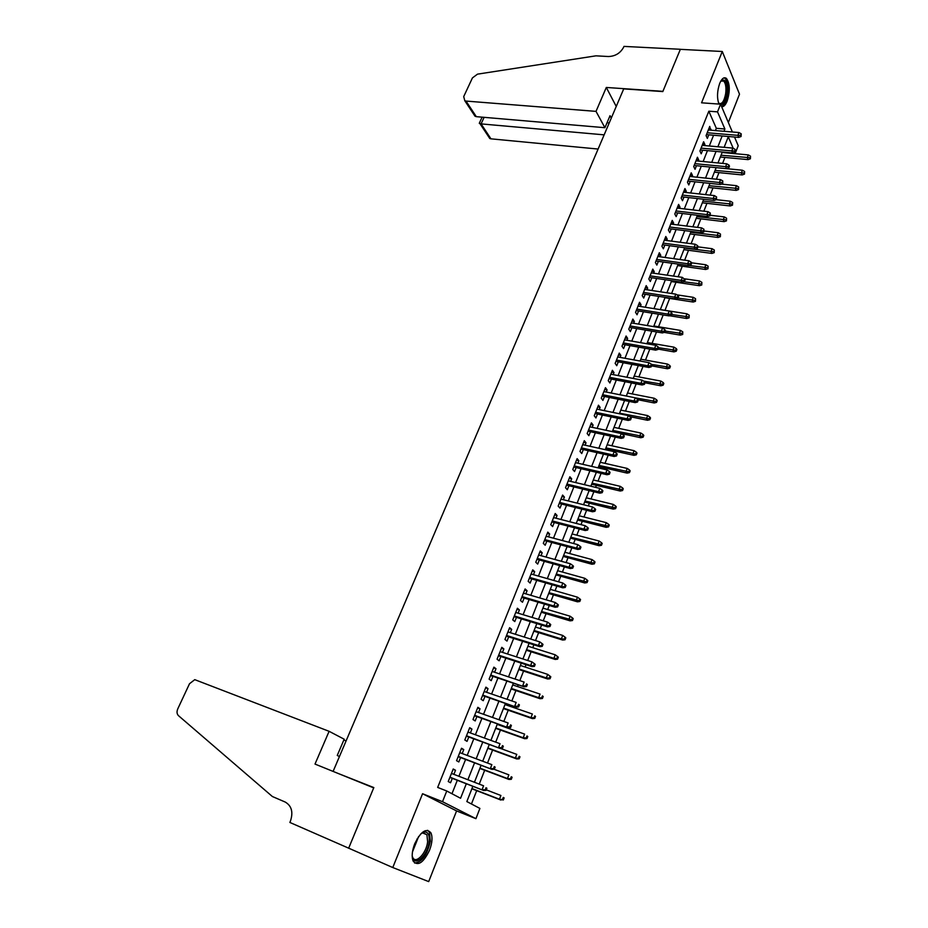 <?xml version="1.0" encoding="UTF-8"?>
<svg xmlns="http://www.w3.org/2000/svg" width="928" height="928" viewBox="0 0 928 928"><rect width="100%" height="100%" fill="white"/><g stroke="black" fill="none" stroke-linecap="round" stroke-linejoin="round"><path stroke-width="1.39" d="M429.536 850.245C432.262 842.926 432.726 837.137 430.928 832.868C426.3 827.683 420.894 831.326 414.712 843.807C411.962 851.115 411.475 856.915 413.227 861.207C417.971 866.462 423.412 862.808 429.536 850.245M721.659 106.755C723.666 106.952 725.499 105.073 727.134 101.117C730.197 91.188 729.965 83.624 726.462 78.439C724.13 76.757 721.88 78.393 719.722 83.346C717.089 91.118 716.845 98.032 718.968 104.075M472.839 786.294L466.842 801.56L479.904 808.427L475.913 818.67L442.505 801.699L446.762 791.004L460.578 798.266L466.297 783.766M338.163 773.465L373.833 787.57L348.673 848.169L392.764 867.541L428.69 881.6L456.588 810.921L475.913 818.67M728.341 122.473L739.5 94.192L722.286 51.492L701.556 102.811L720.58 104.191L732.378 131.996M734.524 137.019L738.212 145.731L735.312 153.178L734.86 152.134M700.327 149.988L735.312 153.178M471.459 803.984L476.69 790.644M479.242 784.114L484.671 770.263M487.513 763.025L492.594 750.068M495.703 742.133L500.436 730.058M503.811 721.45L508.219 710.222M509.785 706.22L510.226 705.094M511.85 700.942L515.922 690.571M517.499 686.534L518.172 684.806M519.819 680.63L523.554 671.083M525.144 667.023L526.06 664.715M527.707 660.504L531.129 651.769M532.73 647.698L533.867 644.786M535.526 640.564L538.634 632.629M540.247 628.534L541.604 625.054M543.274 620.797L546.07 613.652M547.694 609.534L549.272 605.497M550.954 601.216L553.448 594.848M555.072 590.707L556.87 586.113M558.552 581.81L560.756 576.195M562.391 572.042L564.41 566.904M566.092 562.577L568.006 557.716M569.641 553.529L571.868 547.856M573.574 543.518L575.186 539.388M576.833 535.189L579.269 528.983M580.974 524.633L582.308 521.223M583.967 517L586.6 510.284M588.317 505.911L589.373 503.208M591.032 498.962L593.862 491.747M595.59 487.351L596.379 485.344M598.05 481.087L601.077 473.373M602.806 468.953L603.316 467.631M604.998 463.362L608.211 455.149M609.951 450.718L610.206 450.068M611.888 445.776L615.299 437.088M618.721 428.353L622.317 419.189M625.495 411.069L629.265 401.441M632.223 393.924L636.167 383.844M638.882 376.919L643.011 366.398M645.494 360.064L649.786 349.102M652.048 343.348L656.514 331.946M658.544 326.76L663.184 314.94M664.993 310.312L669.656 298.422M671.594 293.503L676.002 282.251M678.148 276.764L682.289 266.208M684.655 260.165L688.53 250.305M691.105 243.704L694.712 234.517M697.508 227.383L700.849 218.857M703.853 211.19L706.939 203.325M710.152 195.135L712.982 187.908M716.393 179.208L718.98 172.62M722.587 163.409L724.93 157.447M333.233 771.11L623.72 88.879L662.812 91.582L680.34 49.346L722.286 51.492M453.885 774.346L455.509 770.263L453.235 768.987L448.236 781.527L450.532 782.768L452.296 778.348M462.179 753.548L463.756 749.58L461.518 748.246L456.564 760.67L458.815 761.969L460.578 757.573M470.392 732.934L471.923 729.083L469.719 727.691L464.812 739.999L467.039 741.356L468.779 736.983M478.523 712.518L480.02 708.783L477.85 707.322L472.978 719.525L475.171 720.94L476.899 716.59M486.597 692.288L488.035 688.657L485.912 687.149L481.087 699.236L483.233 700.71L484.961 696.394M494.578 672.243L495.993 668.717L493.893 667.151L489.114 679.134L491.225 680.653L492.942 676.361M502.5 652.372L503.869 648.95L501.804 647.338L497.06 659.205L499.148 660.794L500.842 656.525M510.342 632.687L511.664 629.37L509.634 627.699L504.948 639.462L506.99 641.097L508.683 636.863M518.126 613.176L519.402 609.963L517.406 608.246L512.755 619.904L514.773 621.586L516.444 617.375M525.828 593.85L527.069 590.73L525.097 588.955L520.492 600.509L522.476 602.249L524.146 598.061M533.461 574.687L534.667 571.671L532.73 569.85L528.16 581.299L530.12 583.086L531.779 578.921M541.036 555.686L542.196 552.775L540.293 550.907L535.769 562.252L537.683 564.085L539.33 559.955M548.541 536.871L549.666 534.041L547.787 532.127L543.298 543.367L545.188 545.258L546.824 541.152M555.976 518.207L557.067 515.481L555.222 513.509L550.768 524.656L552.636 526.594L554.26 522.51M563.342 499.716L564.398 497.072L562.588 495.065L558.169 506.108L560.002 508.092L561.626 504.032M570.65 481.377L571.671 478.825L569.885 476.772L565.512 487.734L567.31 489.752L568.922 485.727M577.9 463.2L578.875 460.74L577.123 458.641L572.785 469.498L574.56 471.575L576.16 467.561M585.081 445.185L586.02 442.818L584.292 440.672L580 451.437L581.74 453.548L583.329 449.57M592.192 427.321L593.108 425.036L591.414 422.855L587.146 433.527L588.862 435.684L590.44 431.717M599.256 409.608L600.138 407.415L598.467 405.188L594.233 415.767L595.927 417.971L597.493 414.027M606.251 392.057L607.098 389.934L605.45 387.672L601.263 398.158L602.922 400.409L604.488 396.488M613.188 374.645L614 372.604L612.387 370.295L608.234 380.7L609.87 382.986L611.424 379.088M620.078 357.384L620.855 355.424L619.266 353.081L615.148 363.393L616.749 365.713L618.292 361.85M626.899 340.263L627.641 338.395L626.075 336.006L621.992 346.237L623.57 348.592L625.112 344.74M633.662 323.292L634.369 321.494L632.838 319.07L628.79 329.208L630.344 331.621L631.864 327.781M640.366 306.46L641.051 304.744L639.543 302.273L635.529 312.342L637.049 314.778L638.568 310.973M647.025 289.768L647.674 288.121L646.19 285.627L642.211 295.603L643.707 298.074L645.215 294.292M653.614 273.215L654.24 271.649L652.778 269.108L648.834 279.003L650.308 281.52L651.804 277.75M660.156 256.801L660.759 255.304L659.321 252.729L655.4 262.543L656.85 265.095L658.346 261.348M666.652 240.514L667.22 239.099L665.805 236.489L661.919 246.222L663.346 248.808L664.831 245.085M673.09 224.367L673.624 223.022L672.232 220.377L668.38 230.028L669.784 232.65L671.257 228.949M679.47 208.348L679.98 207.072L678.612 204.392L674.795 213.974L676.176 216.618L677.637 212.941M685.804 192.467L686.279 191.249L684.934 188.546L681.152 198.047L682.509 200.726L683.971 197.061M692.079 176.703L692.543 175.566L691.221 172.828L687.451 182.248L688.796 184.962L690.246 181.32M698.308 161.066L698.738 159.999L697.438 157.226L693.715 166.564L695.026 169.325L696.464 165.694M704.491 145.568L704.897 144.559L703.621 141.752L699.921 151.02L701.208 153.804L702.647 150.208M724.687 147.378L724.385 146.682M715.43 130.581L716.323 128.308L708.83 111.209L437.668 787.42L446.762 791.004M451.971 793.742L457.318 780.286M458.908 776.284L465.589 759.464M467.202 755.427L473.79 738.827M475.403 734.767L481.91 718.376M483.534 714.293L489.961 698.111M491.596 694.005L497.942 678.043M499.577 673.902L505.841 658.149M507.5 653.985L513.671 638.429M515.33 634.253L521.432 618.895M523.102 614.696L529.122 599.534M530.804 595.312L536.744 580.348M538.437 576.102L544.307 561.336M546 557.055L551.789 542.486M553.494 538.182L559.213 523.798M560.93 519.483L566.567 505.273M568.296 500.946L573.864 486.91M575.592 482.56L581.102 468.71M582.83 464.348L588.259 450.672M590.011 446.287L595.37 432.784M597.122 428.376L602.411 415.048M604.174 410.628L609.406 397.462M611.169 393.031L616.331 380.039M618.094 375.573L623.198 362.744M624.973 358.278L630.008 345.61M631.782 341.121L636.759 328.616M638.545 324.104L643.452 311.762M645.25 307.238L650.087 295.046M651.897 290.51L656.676 278.47M658.486 273.922L663.207 262.032M665.016 257.462L669.68 245.723M671.501 241.152L676.106 229.552M677.927 224.959L682.474 213.51M684.307 208.916L688.796 197.606M690.629 192.989L695.072 181.83M696.905 177.202L701.29 166.17M703.134 161.53L707.449 150.649M709.305 145.998L713.574 135.244M710.628 130.187L709.746 126.405L706.069 135.604L707.345 138.411L708.772 134.827M456.588 810.921L422.565 793.73L392.764 867.541M422.565 793.73L442.505 801.699M708.83 111.209L717.518 111.859L720.58 104.191M733.213 148.306L728.271 136.822L724.142 147.332M722.297 152.006L717.982 162.968M716.149 167.632L711.788 178.733M709.955 183.384L705.535 194.625M703.714 199.265L699.236 210.644M697.415 215.284L692.88 226.803M691.058 231.432L686.476 243.101M684.655 247.706L680.015 259.527M678.206 264.12L673.496 276.092M671.698 280.674L666.93 292.796M665.132 297.354L660.307 309.639M658.509 314.186L653.625 326.621M651.839 331.157L646.886 343.754M645.111 348.278L640.088 361.027M638.325 365.539L633.244 378.45M631.469 382.939L626.33 396.024M624.567 400.502L619.359 413.749M617.607 418.215L612.329 431.636M610.578 436.079L605.23 449.674M603.49 454.094L598.073 467.863M596.344 472.271L590.858 486.214M589.129 490.599L583.573 504.728M581.856 509.101L576.23 523.415M574.525 527.754L568.818 542.254M567.112 546.58L561.336 561.278M559.642 565.581L553.796 580.464M552.114 584.744L546.186 599.824M544.504 604.082L538.495 619.359M536.825 623.593L530.746 639.067M529.088 643.29L522.916 658.961M521.269 663.16L515.028 679.041M513.381 683.205L507.059 699.306M505.424 703.447L499.009 719.757M497.396 723.875L490.9 740.393M489.288 744.488L482.699 761.227M481.098 765.287L474.428 782.258M724.002 131.3L724.896 129.015L717.518 111.859M467.886 779.74L474.568 762.839M476.168 758.779L482.757 742.098M484.37 738.015L490.877 721.555M492.49 717.448L498.916 701.197M500.54 697.067L506.874 681.036M508.521 676.872L514.773 661.049M516.42 656.862L522.592 641.236M524.25 637.037L530.34 621.621M532.011 617.387L538.02 602.168M539.702 597.922L545.641 582.888M547.323 578.62L553.181 563.795M554.874 559.503L560.663 544.852M562.368 540.548L568.075 526.095M569.78 521.756L575.418 507.488M577.135 503.138L582.703 489.044M584.431 484.683L589.918 470.774M591.658 466.378L597.075 452.655M598.815 448.247L604.174 434.687M605.926 430.267L611.204 416.881M612.956 412.438L618.176 399.226M619.939 394.76L625.089 381.721M626.864 377.244L631.945 364.356M633.72 359.867L638.742 347.153M640.529 342.641L645.482 330.09M647.268 325.566L652.164 313.165M653.962 308.63L658.799 296.38M660.597 291.833L665.364 279.746M667.174 275.175L671.884 263.239M673.693 258.657L678.356 246.871M680.166 242.278L684.76 230.643M686.581 226.026L691.128 214.542M692.949 209.914L697.427 198.569M699.26 193.94L703.691 182.723M705.524 178.083L709.885 167.017M711.73 162.365L716.045 151.426M717.889 146.763L722.158 135.975M716.323 128.308L724.896 129.015M708.69 129.05L710.999 129.236M702.577 144.35L704.897 144.559M696.429 159.778L698.738 159.999M690.223 175.322L692.543 175.566M683.959 190.994L686.279 191.249M677.649 206.805L679.98 207.072M671.292 222.732L673.624 223.022M664.877 238.786L667.22 239.099M658.416 254.98L660.759 255.304M651.897 271.312L654.24 271.649M645.331 287.773L647.674 288.121M638.708 304.372L641.051 304.744M632.026 321.1L634.369 321.494M625.286 337.978L627.641 338.395M618.489 354.995L620.855 355.424M611.645 372.163L614 372.604M604.731 389.47L607.098 389.934M597.771 406.928L600.138 407.415M590.742 424.537L593.108 425.036M583.654 442.285L586.02 442.818M576.497 460.195L578.875 460.74M569.293 478.268L571.671 478.825M562.02 496.48L564.398 497.072M554.677 514.866L557.067 515.481M547.276 533.414L549.666 534.041M539.806 552.114L542.196 552.775M532.278 570.987L534.667 571.671M524.68 590.034L527.069 590.73M517.012 609.244L519.402 609.963M509.263 628.627L511.664 629.37M501.456 648.185L503.869 648.95M493.58 667.916L495.993 668.717M485.634 687.834L488.035 688.657M477.607 707.936L480.02 708.783M469.51 728.213L471.923 729.083M461.344 748.687L463.756 749.58M453.096 769.347L455.509 770.263M706.463 134.63L738.734 137.379L737.864 135.337L707.217 132.75M740.59 135.36L741.078 136.497L741.205 133.806L740.59 135.36L737.864 135.337L738.955 132.542L708.319 129.99M738.734 137.379L741.078 136.497M741.205 133.806L738.955 132.542M750.392 158.781L750.52 156.159L750.392 158.781L748.084 159.616L747.26 157.656L748.316 154.906L722.1 152.494M749.928 157.69L721.033 155.22M748.084 159.616L720.325 157.018M748.316 154.906L750.52 156.159M720.812 81.049L721.23 80.597C725.731 78.486 727.61 82.917 726.844 93.89C725.626 100.688 723.608 104.307 720.812 104.748M718.516 102.915L718.771 103.17C721.798 104.678 724.095 101.523 725.661 93.705C726.392 87.603 725.731 83.392 723.689 81.061L720.766 81.142M721.543 106.453C724.374 105.061 726.369 100.955 727.54 94.134C728.445 86.559 727.633 81.328 725.093 78.439L724.06 77.848M719.397 104.11L718.55 103.008M420.709 833.947L424.084 832.056C428.04 831.627 429.722 834.864 429.119 841.777C427.727 856.335 412.96 868.446 412.183 855.349M412.31 856.335L412.716 857.402C415.721 864.571 426.532 853.052 427.622 841.754L426.915 834.736L422.948 832.752L421.463 833.344M414.607 863.04C421.996 862.216 427.24 854.897 430.337 841.093L429.467 832.37L427.622 830.293M596.02 111.372L466.007 101.071L476.308 116.661L604.917 127.704L596.02 111.372L606.309 87.464L662.905 91.35L680.375 49.277L623.987 46.4L623.651 47.177C620.38 53.174 615.299 56.283 608.397 56.527L595.973 55.831L477.502 74.147L472.433 77.906L463.71 96.593L464.812 100.769L466.007 101.071M616.238 106.442L606.309 87.464M611.297 118.065L610.032 115.698L604.917 127.704M604.14 134.85L481.087 123.9L490.958 138.84L489.798 138.527L488.29 136.254M598.096 149.048L490.958 138.84M609.22 122.937L607.028 122.751M479.37 123.122L481.087 123.9L484.114 117.334M472.468 112.346L475.02 116.209L476.308 116.661M346.098 740.88L343.836 739.999M348.626 848.273L373.706 787.884L315.01 764.069L329.104 731.31L194.764 679.656L189.509 683.739L177.747 708.922C176.598 711.741 176.842 713.992 178.478 715.662L272.368 796.514L285.198 802.036C291.694 805.84 293.422 812.267 290.36 821.326L289.872 822.452L351.41 849.375M329.104 731.31L344.184 739.198L337.258 755.45L339.439 756.54M734.999 152.088L735.115 149.396L734.999 152.088L732.644 152.958L731.774 150.928L701.069 148.132M734.512 150.962L731.774 150.928L732.876 148.109L702.183 145.36M735.115 149.396L732.876 148.109M694.156 165.474L726.52 168.652L725.626 166.646L694.875 163.653M728.376 166.68L728.863 167.794L729.478 166.228L728.99 165.103L728.376 166.68L725.626 166.646L726.74 163.804L696 160.846M726.52 168.652L728.863 167.794M728.99 165.103L726.74 163.804M687.926 181.076L720.337 184.475L719.432 182.491L688.634 179.29M722.193 182.538L722.692 183.64L722.808 180.948L722.193 182.538L719.432 182.491L720.546 179.638L689.759 176.459M720.337 184.475L722.692 183.64M722.808 180.948L720.546 179.638M681.639 196.806L714.108 200.425L713.18 198.476L682.347 195.054M715.952 198.522L716.462 199.613L716.578 196.922L715.952 198.522L713.18 198.476L714.316 195.588L683.484 192.212M714.108 200.425L716.462 199.613M716.578 196.922L714.316 195.588M744.476 174.116L744.604 171.494L744.476 174.116L742.168 174.94L741.333 173.002L742.4 170.23L716.149 167.655M744.012 173.037L715.07 170.392M742.168 174.94L714.374 172.156M742.4 170.23L744.604 171.494M738.526 189.579L738.653 186.957L738.526 189.579L736.217 190.391L735.359 188.465L736.438 185.67L721.392 184.104M738.05 188.512L709.05 185.681M736.217 190.391L708.366 187.421M736.438 185.67L738.653 186.957M732.517 205.158L732.644 202.548L732.517 205.158L730.208 205.958L729.338 204.056L730.429 201.248L716.288 199.671M732.041 204.114L702.995 201.098M730.208 205.958L702.322 202.803M730.429 201.248L732.644 202.548M726.462 220.876L726.589 218.254L726.462 220.876L724.153 221.641L723.272 219.774L724.362 216.932L710.349 215.284M725.974 219.832L696.882 216.63M724.153 221.641L696.22 218.3M724.362 216.932L726.589 218.254M675.317 212.663L707.832 216.514L706.881 214.588L676.002 210.946M709.665 214.635L710.187 215.714L710.291 213.022L709.665 214.635L706.881 214.588L708.018 211.677L677.138 208.081M707.832 216.514L710.187 215.714M710.291 213.022L708.018 211.677M720.36 236.71L720.476 234.088L720.36 236.71L718.052 237.464L717.147 235.619L718.249 232.754L704.213 231.014M719.861 235.677L690.722 232.29M718.052 237.464L690.072 233.926M718.249 232.754L720.476 234.088M668.926 228.648L701.498 232.731L700.536 230.828L669.598 226.977M703.32 230.886L703.853 231.954L703.958 229.262L703.32 230.886L700.536 230.828L701.684 227.894L670.758 224.077M701.498 232.731L703.853 231.954M703.958 229.262L701.684 227.894M714.212 252.671L714.328 250.05L714.212 252.671L711.892 253.414L710.976 251.592L712.089 248.704L698.03 246.86M713.702 251.65L684.516 248.078M711.892 253.414L683.878 249.678M712.089 248.704L714.328 250.05M662.499 244.772L695.107 249.087L694.132 247.208L663.149 243.124M696.928 247.277L697.462 248.321L698.111 246.674L697.566 245.63L696.928 247.277L694.132 247.208L695.292 244.25L664.32 240.213M695.107 249.087L697.462 248.321M697.566 245.63L695.292 244.25M708.006 268.76L708.122 266.15L708.006 268.76L705.698 269.491L704.758 267.693L705.883 264.782L691.476 262.786M707.496 267.763L688.959 265.489M705.698 269.491L677.637 265.559M705.883 264.782L708.122 266.15M656.003 261.023L688.669 265.582L687.671 263.726L656.653 259.422M690.478 263.796L691.024 264.828L691.673 263.169L691.128 262.137L690.478 263.796L687.671 263.726L688.843 260.745L657.824 256.476M688.669 265.582L691.024 264.828M691.128 262.137L688.843 260.745M701.765 284.989L701.858 282.367L701.765 284.989L699.434 285.696L698.494 283.922L699.619 280.987L684.655 278.818L683.982 280.453L684.539 281.474L685.189 279.804L682.335 277.368L651.282 272.878M701.232 284.003L683.646 281.752M699.434 285.696L671.338 281.567M699.619 280.987L701.858 282.367M649.472 277.414L682.173 282.205L681.164 280.372L650.087 275.836M683.982 280.453L681.164 280.372L682.335 277.368M682.173 282.205L684.539 281.474M695.455 301.345L695.559 298.723L695.455 301.345L693.135 302.041L692.172 300.289L693.309 297.331L676.906 294.837M694.921 300.37L678.043 298.12M693.135 302.041L664.993 297.702M693.309 297.331L695.559 298.723M642.872 293.932L675.63 298.978L674.598 297.169L643.487 292.401M677.417 297.25L677.997 298.259L678.646 296.577L678.078 295.568L677.417 297.25L674.598 297.169L675.781 294.141L644.682 289.408M675.63 298.978L677.997 298.259M678.078 295.568L675.781 294.141M689.098 317.84L689.202 315.218L689.098 317.84L686.778 318.513L685.792 316.784L686.94 313.815L660.33 309.569M688.564 316.877L671.652 314.522M686.778 318.513L669.54 315.729M686.94 313.815L689.202 315.218M636.225 310.59L669.03 315.88L667.974 314.105L636.817 309.105M670.816 314.198L671.385 315.184L672.058 313.49L671.478 312.492L670.816 314.198L667.974 314.105L669.169 311.054L638.023 306.089M669.03 315.88L671.385 315.184M671.478 312.492L669.169 311.054M682.695 334.463L682.788 331.853L682.138 333.523L682.695 334.463L680.363 335.124L679.366 333.43L680.526 330.426L653.88 325.983M682.138 333.523L665.202 331.052M680.363 335.124L664.228 332.398M680.526 330.426L682.788 331.853M629.52 327.387L662.36 332.932L661.304 331.192L630.1 325.937M664.146 331.284L664.738 332.259L665.399 330.542L664.808 329.568L664.146 331.284L661.304 331.192L662.511 328.106L631.307 322.898M662.36 332.932L664.738 332.259M664.808 329.568L662.511 328.106M676.234 351.236L676.883 349.543L676.326 348.615L675.677 350.308L676.234 351.236L673.902 351.874L672.893 350.204L674.064 347.176L647.361 342.536M675.677 350.308L658.671 347.71M673.902 351.874L658.161 349.102M674.064 347.176L676.326 348.615M622.758 344.334L655.655 350.134L654.565 348.418L623.314 342.919M657.418 348.522L658.022 349.473L658.694 347.745L658.091 346.782L657.418 348.522L654.565 348.418L655.783 345.309L624.544 339.857M655.655 350.134L658.022 349.473M658.091 346.782L655.783 345.309M669.726 368.138L670.376 366.444L669.807 365.528L669.146 367.221L669.726 368.138L667.394 368.764L666.35 367.117L667.534 364.066L640.807 359.217M669.146 367.221L651.479 364.402M667.394 368.764L651.618 365.864M667.534 364.066L669.807 365.528M615.937 361.41L648.881 367.476L647.779 365.794L616.482 360.041M650.632 365.899L651.247 366.838L651.932 365.098L651.317 364.159L650.632 365.899L647.779 365.794L648.997 362.651L617.712 356.955M648.881 367.476L651.247 366.838M651.317 364.159L648.997 362.651M663.149 385.19L663.81 383.473L663.23 382.58L662.569 384.285L663.149 385.19L660.817 385.793L659.773 384.18L660.956 381.095L634.195 376.037M662.569 384.285L643.614 381.106M660.817 385.793L645.03 382.777M660.956 381.095L663.23 382.58M609.058 378.636L642.048 384.969L640.923 383.31L609.592 377.313M643.8 383.426L644.415 384.354L645.099 382.591L644.484 381.663L643.8 383.426L640.923 383.31L642.164 380.144L610.833 374.193M642.048 384.969L644.415 384.354M644.484 381.663L642.164 380.144M656.525 402.381L657.198 400.652L656.606 399.771L655.934 401.499L656.525 402.381L654.194 402.961L653.126 401.372L654.321 398.274L627.514 392.996M655.934 401.499L635.355 397.857M654.194 402.961L637.849 399.713M654.321 398.274L656.606 399.771M602.121 396.012L635.158 402.613L634.01 400.989L602.632 394.736M636.898 401.105L637.524 402.021L638.22 400.246L637.594 399.33L636.898 401.105L634.01 400.989L635.262 397.799L603.896 391.581M635.158 402.613L637.524 402.021M637.594 399.33L635.262 397.799M649.844 419.711L650.516 417.971L649.913 417.101L649.24 418.841L649.844 419.711L647.512 420.28L646.422 418.725L647.64 415.593L620.797 410.106M649.24 418.841L619.579 413.192M647.512 420.28L629.857 416.637M647.64 415.593L649.913 417.101M595.126 413.54L628.21 420.419L627.05 418.818L595.625 412.299M629.938 418.946L630.576 419.839L631.272 418.041L630.634 417.159L629.938 418.946L627.05 418.818L628.302 415.593L596.89 409.12M628.21 420.419L630.576 419.839M630.634 417.159L628.302 415.593M643.116 437.192L643.788 435.441L643.174 434.594L642.501 436.346L643.116 437.192L640.772 437.738L639.67 436.218L640.888 433.051L614.011 427.356M642.501 436.346L612.782 430.464M640.772 437.738L589.825 426.81M640.888 433.051L643.174 434.594M588.074 431.207L621.192 438.364L620.008 436.798L588.549 430.012M622.92 436.937L620.008 436.798L621.284 433.55L623.616 435.128L622.92 436.937L623.57 437.807L624.277 435.998L623.616 435.128M621.192 438.364L623.57 437.807M636.318 454.824L637.002 453.061L636.376 452.226L635.692 453.989L636.318 454.824L633.986 455.346L632.85 453.85L634.079 450.672L607.167 444.744M635.692 453.989L605.938 447.888M633.986 455.346L605.485 449.024M634.079 450.672L636.376 452.226M580.963 449.036L614.127 456.483L612.921 454.94L581.415 447.888M615.832 455.08L616.494 455.938L617.213 454.117L616.54 453.258L615.832 455.08L612.921 454.94L614.197 451.669L582.703 444.663M614.127 456.483L616.494 455.938M616.54 453.258L614.197 451.669M629.462 472.607L630.158 470.821L629.52 470.009L628.836 471.795L629.462 472.607L627.131 473.118L625.982 471.644L627.224 468.431L600.277 462.283M628.836 471.795L599.024 465.45M627.131 473.118L598.595 466.54M627.224 468.431L629.52 470.009M573.782 467.016L606.993 474.742L605.764 473.245L574.223 465.914M608.687 473.396L609.371 474.231L610.079 472.387L609.406 471.552L608.687 473.396L605.764 473.245L607.063 469.939L575.522 462.654M606.993 474.742L609.371 474.231M609.406 471.552L607.063 469.939M622.56 490.541L623.245 488.743L622.607 487.942L621.911 489.74L622.56 490.541L620.217 491.028L619.046 489.59L620.298 486.353L593.317 479.973M621.911 489.74L592.052 483.175M620.217 491.028L591.646 484.219M620.298 486.353L622.607 487.942M566.544 485.147L599.79 493.174L598.548 491.701L566.962 484.091M601.483 491.863L602.168 492.675L602.898 490.831L602.202 490.007L601.483 491.863L598.548 491.701L599.848 488.372L568.272 480.808M599.79 493.174L602.168 492.675M602.202 490.007L599.848 488.372M615.589 508.637L616.285 506.816L615.635 506.038L614.928 507.848L615.589 508.637L613.246 509.101L612.062 507.697L613.327 504.426L586.299 497.802M614.928 507.848L585.034 501.039M613.246 509.101L584.64 502.036M613.327 504.426L615.635 506.038M559.236 503.44L592.528 511.769L591.264 510.33L559.642 502.431M594.21 510.493L594.906 511.293L595.637 509.426L594.941 508.625L594.21 510.493L591.264 510.33L592.586 506.966L560.964 499.125M592.528 511.769L594.906 511.293M594.941 508.625L592.586 506.966M608.559 526.884L609.255 525.051L608.594 524.285L607.886 526.118L608.559 526.884L606.216 527.324L605.01 525.956L606.286 522.65L579.223 515.794M607.886 526.118L577.947 519.054M606.216 527.324L577.564 520.005M606.286 522.65L608.594 524.285M551.87 521.896L585.208 530.526L583.921 529.122L552.253 520.933M586.879 529.296L587.586 530.074L588.317 528.194L587.61 527.406L586.879 529.296L583.921 529.122L585.243 525.735L553.587 517.592M585.208 530.526L587.586 530.074M587.61 527.406L585.243 525.735M601.46 545.281L602.179 543.437L601.495 542.694L600.787 544.539L601.46 545.281L599.117 545.699L597.899 544.365L599.175 541.036L572.089 533.948M600.787 544.539L570.801 537.231M599.117 545.699L570.442 538.136M599.175 541.036L601.495 542.694M544.446 540.514L577.819 549.457L576.508 548.088L544.806 539.609M579.478 548.262L580.197 549.028L580.94 547.126L580.22 546.36L579.478 548.262L576.508 548.088L577.842 544.655L546.151 536.233M577.819 549.457L580.197 549.028M580.22 546.36L577.842 544.655M594.314 563.853L595.022 561.985L594.338 561.254L593.618 563.122L594.314 563.853L591.96 564.247L590.718 562.948L592.018 559.584L564.885 552.253M593.618 563.122L563.586 555.559M591.96 564.247L563.25 556.417M592.018 559.584L594.338 561.254M536.941 559.294L570.36 568.551L569.026 567.217L537.289 558.436M572.008 567.402L572.738 568.145L573.492 566.219L572.762 565.477L572.008 567.402L569.026 567.217L570.384 563.76L538.646 555.037M570.36 568.551L572.738 568.145M572.762 565.477L570.384 563.76M529.378 578.237L562.832 587.818L561.486 586.519L529.702 577.436M564.468 586.716L565.222 587.436L565.976 585.498L565.222 584.779L564.468 586.716L561.486 586.519L562.844 583.028L531.071 574.003M562.832 587.818L565.222 587.436M565.222 584.779L562.844 583.028M521.745 597.354L555.246 607.26L553.865 605.996L522.046 596.611M556.87 606.204L557.624 606.9L558.389 604.94L557.635 604.244L556.87 606.204L553.865 605.996L555.246 602.481L523.427 593.143M555.246 607.26L557.624 606.9M557.635 604.244L555.246 602.481M587.088 582.575L587.818 580.696L587.122 579.988L586.392 581.868L587.088 582.575L584.744 582.958L583.48 581.682L584.791 578.295L557.624 570.708M586.392 581.868L556.313 574.049M584.744 582.958L556 574.861M584.791 578.295L587.122 579.988M579.814 601.472L580.545 599.569L579.826 598.885L579.095 600.787L579.814 601.472L577.471 601.82L576.184 600.59L577.494 597.18L550.304 589.326M579.095 600.787L548.982 592.702M577.471 601.82L548.68 593.468M577.494 597.18L579.826 598.885M572.472 620.53L573.202 618.616L572.483 617.944L571.741 619.869L572.472 620.53L570.117 620.855L568.818 619.66L570.14 616.215L542.915 608.118M571.741 619.869L541.581 611.517M570.117 620.855L541.302 612.225M570.14 616.215L572.483 617.944M514.054 616.644L547.578 626.876L546.186 625.658L514.332 615.948M549.19 625.866L549.968 626.539L550.733 624.567L549.968 623.894L549.19 625.866L546.186 625.658L547.566 622.108L515.724 612.457M547.578 626.876L549.968 626.539M549.968 623.894L547.566 622.108M565.059 639.763L565.802 637.826L565.071 637.176L564.317 639.114L565.059 639.763L562.716 640.065L561.382 638.905L562.728 635.425L535.468 627.061M564.317 639.114L561.382 638.905L534.122 630.495M562.716 640.065L533.855 631.156M562.728 635.425L565.071 637.176M506.282 636.109L539.852 646.677L538.426 645.494L506.537 635.471M541.453 645.714L542.23 646.364L543.008 644.38L542.23 643.719L541.453 645.714L538.426 645.494L539.829 641.909L507.941 631.945M539.852 646.677L542.23 646.364M542.23 643.719L539.829 641.909M557.589 659.158L558.331 657.21L557.589 656.583L556.835 658.532L557.589 659.158L555.234 659.448L553.877 658.323L555.234 654.808L527.951 646.178M556.835 658.532L553.877 658.323L526.582 649.646M555.234 659.448L526.35 650.25M555.234 654.808L557.589 656.583M498.44 655.748L532.046 666.652L530.607 665.515L498.672 655.156M533.635 665.736L534.435 666.374L535.212 664.367L534.424 663.729L533.635 665.736L530.607 665.515L532.011 661.896L500.099 651.607M532.046 666.652L534.435 666.374M534.424 663.729L532.011 661.896M550.037 678.739L550.803 676.767L550.037 676.164L549.283 678.136L550.037 678.739L547.694 678.994L546.314 677.904L547.682 674.366L520.364 665.469M549.283 678.136L546.314 677.904L518.984 668.96M547.694 678.994L518.775 669.517M547.682 674.366L550.037 676.164M490.529 675.561L524.169 686.813L490.75 675.027M525.747 685.954L526.559 686.558L527.348 684.539L526.536 683.924L525.747 685.954L522.708 685.722L524.134 682.068L492.176 671.443M526.536 683.924L527.348 684.539M524.169 686.813L526.559 686.558M542.428 698.482L543.193 696.51L542.416 695.919L541.65 697.902L542.428 698.482L540.084 698.714L538.681 697.67L540.061 694.098L512.708 684.922M542.416 695.919L543.193 696.51M541.65 697.902L538.681 697.67L511.328 688.448M540.084 698.714L511.131 688.947M482.548 695.559L516.223 707.171L482.734 695.084M517.789 706.347L518.613 706.939L519.413 704.897L518.59 704.306L517.789 706.347L514.727 706.104L516.177 702.426L484.184 691.464M518.59 704.306L519.413 704.897M516.223 707.171L518.613 706.939M534.748 718.423L535.526 716.416L534.737 715.859L533.96 717.854L534.748 718.423L532.405 718.62L530.978 717.622L532.37 714.015L504.994 704.561M534.737 715.859L535.526 716.416M533.96 717.854L530.978 717.622L503.591 708.11M532.405 718.62L503.417 708.563M474.498 715.743L508.208 727.714L474.66 715.326M509.75 726.937L510.597 727.506L511.398 725.441L510.562 724.872L509.75 726.937L506.688 726.694L508.138 722.97L476.122 711.672M510.562 724.872L511.398 725.441M508.208 727.714L510.597 727.506M527 738.526L527.777 736.507L526.976 735.974L526.199 737.992L527 738.526L524.656 738.711L523.206 737.748L524.61 734.106L497.199 724.374M526.976 735.974L527.777 736.507M526.199 737.992L523.206 737.748L495.784 727.958M524.656 738.711L495.633 728.341M466.366 736.101L500.111 748.444L466.506 735.753M501.642 747.724L502.5 748.27L503.312 746.182L502.454 745.636L501.642 747.724L498.568 747.469L500.03 743.711L467.979 732.064M502.454 745.636L503.312 746.182M500.111 748.444L502.5 748.27M519.181 758.826L519.97 756.784L519.158 756.274L518.369 758.315L519.181 758.826L516.826 758.976L515.365 758.048L516.78 754.383L500.447 748.42M519.158 756.274L519.97 756.784M518.369 758.315L515.365 758.048L487.919 747.968M516.826 758.976L487.78 748.304M458.154 756.656L491.944 769.37L458.281 756.366M493.452 768.709L494.322 769.219L495.146 767.12L494.276 766.598L493.452 768.709L490.367 768.442L491.852 764.649L459.766 752.643M494.276 766.598L495.146 767.12M491.944 769.37L494.322 769.219M511.293 779.311L512.082 777.246L511.258 776.759L510.458 778.812L511.293 779.311L508.938 779.439L507.442 778.546L508.869 774.845L493.974 769.242M511.258 776.759L512.082 777.246M510.458 778.812L507.442 778.546L479.973 768.175M508.938 779.439L479.857 768.454M449.883 777.409L483.685 790.494L449.964 777.177M485.193 789.89L486.075 790.378L486.898 788.255L486.017 787.756L485.193 789.89L482.096 789.6L483.581 785.784L451.472 773.418M486.017 787.756L486.898 788.255M483.685 790.494L486.075 790.378M503.324 799.982L504.124 797.906L503.278 797.43L502.477 799.507L503.324 799.982L499.45 799.228L500.9 795.493L486.284 789.856M503.278 797.43L504.124 797.906M502.477 799.507L499.45 799.228L471.958 788.556M500.969 800.075L471.865 788.777M418.621 836.522L412.461 851.985M412.937 849.445L417.24 838.657M721.091 80.898L723.689 81.061M422.948 832.752L424.084 832.056M422.495 832.88L426.915 834.736M489.798 138.527L480.008 123.737M482.108 117.16L479.277 123.308M475.02 116.209L464.812 100.769"/></g></svg>
